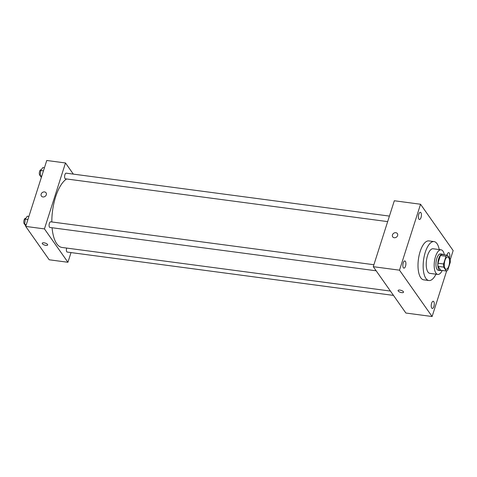 <?xml version="1.0" encoding="UTF-8"?>
<svg xmlns="http://www.w3.org/2000/svg" width="477" height="477" viewBox="0 0 477 477"><rect width="100%" height="100%" fill="white"/><g stroke="black" fill="none" stroke-linecap="round" stroke-linejoin="round"><path stroke-width="0.72" d="M448.881 265.898A6.201 2.522 -82.4 0 1 446.108 269.267A6.201 2.522 -82.4 0 1 444.427 262.785A6.201 2.522 -82.4 0 1 447.742 256.966A6.201 2.522 -82.4 0 1 448.881 265.898M450.199 259.118L447.456 255.213A8.008 3.25 -82.4 0 0 446.037 256.25L443.574 263.96A8.008 3.25 -82.4 0 0 443.652 267.12L446.4 271.019A8.008 3.25 -82.4 0 0 447.814 269.982L450.276 262.272A8.008 3.25 -82.4 0 0 450.199 259.118M443.652 267.12L438.035 266.375L440.778 270.274L446.4 271.019M438.035 266.375A8.008 3.25 -82.4 0 1 437.958 263.215L443.574 263.96M447.456 255.213L441.833 254.468A8.008 3.25 -82.4 0 0 440.42 255.505L437.958 263.215M443.33 254.664A8.27 3.357 97.6 0 0 442.394 254.169A8.27 3.357 97.6 0 0 438.274 260.251A8.27 3.357 97.6 0 0 438.971 269.696A8.27 3.357 97.6 0 0 440.217 270.566A8.27 3.357 97.6 0 0 441.249 270.334M440.217 270.566L438.345 270.322A8.27 3.357 -82.4 0 1 437.099 269.445A8.27 3.357 -82.4 0 1 436.401 260.001A8.27 3.357 -82.4 0 1 440.521 253.925L442.394 254.169M440.42 255.505L446.037 256.25M444.325 254.796A12.408 5.038 97.6 0 0 441.07 249.823A12.408 5.038 97.6 0 0 434.881 258.939A12.408 5.038 97.6 0 0 435.93 273.112A12.408 5.038 97.6 0 0 437.803 274.418A12.408 5.038 97.6 0 0 442.245 270.465M441.07 249.823L433.11 248.767A12.408 5.038 97.6 0 0 426.921 257.884A12.408 5.038 97.6 0 0 427.97 272.051A12.408 5.038 97.6 0 0 429.843 273.363L437.803 274.418M439.239 249.578A19.64 7.978 97.6 0 0 434.058 241.595A19.64 7.978 97.6 0 0 424.268 256.03A19.64 7.978 97.6 0 0 425.919 278.461A19.64 7.978 97.6 0 0 428.889 280.536A19.64 7.978 97.6 0 0 435.972 274.18M428.889 280.536L423.737 279.85A19.64 7.978 -82.4 0 1 420.774 277.781A19.64 7.978 -82.4 0 1 419.116 255.344A19.64 7.978 -82.4 0 1 428.912 240.909L434.058 241.595M420.923 212.688A3.625 1.473 -82.4 0 1 421.227 216.826A3.625 1.473 -82.4 0 1 419.42 219.492A3.625 1.473 -82.4 0 1 418.442 215.705A3.625 1.473 -82.4 0 1 420.374 212.307A3.625 1.473 -82.4 0 1 420.923 212.688M446.973 255.147A3.625 1.473 -82.4 0 1 448.75 252.625A3.625 1.473 -82.4 0 1 449.298 253.013A3.625 1.473 -82.4 0 1 449.382 257.95M433.772 301.655A3.625 1.473 -82.4 0 1 434.076 305.793A3.625 1.473 -82.4 0 1 432.269 308.452A3.625 1.473 -82.4 0 1 431.291 304.666A3.625 1.473 -82.4 0 1 433.223 301.273A3.625 1.473 -82.4 0 1 433.772 301.655M405.402 261.336A3.625 1.473 -82.4 0 1 405.706 265.468A3.625 1.473 -82.4 0 1 403.9 268.134A3.625 1.473 -82.4 0 1 402.916 264.347A3.625 1.473 -82.4 0 1 404.854 260.949A3.625 1.473 -82.4 0 1 405.402 261.336M450.258 259.649L453.15 250.586L420.541 204.245L399.499 270.173L432.108 316.519L446.657 270.93M399.499 270.173L373.276 266.691L394.318 200.757L420.541 204.245M373.276 266.691L405.885 313.037L432.108 316.519M399.923 290.082A2.844 1.049 -162.3 0 0 398.11 290.493A2.844 1.049 -162.3 0 0 400.501 292.353A2.844 1.049 -162.3 0 0 403.53 292.222A2.844 1.049 -162.3 0 0 399.923 290.082M398.11 290.493A2.844 1.049 -162.3 0 0 400.501 292.353A2.844 1.049 -162.3 0 0 403.53 292.222M397.609 235.56A2.844 2.379 144.9 0 1 395.344 237.659A2.844 2.379 144.9 0 1 392.708 236.854A2.844 2.379 144.9 0 1 393.668 233.277A2.844 2.379 144.9 0 1 397.359 233.581A2.844 2.379 144.9 0 1 397.609 235.56M392.708 236.854A2.844 2.379 144.9 0 1 393.668 233.277A2.844 2.379 144.9 0 1 397.359 233.581M390.43 291.071L62.082 247.462A35.149 14.274 -82.4 0 1 52.076 227.75M51.82 221.96A35.149 14.274 -82.4 0 1 66.613 178.976M376.156 270.793L49.906 227.457A2.856 1.157 -82.4 0 1 49.137 224.476A2.856 1.157 -82.4 0 1 50.657 221.805L373.902 264.735M393.483 295.406L67.233 252.077A2.856 1.157 -82.4 0 1 66.673 248.076M387.664 221.614L65.432 178.815A2.856 1.157 -82.4 0 1 64.657 175.834A2.856 1.157 -82.4 0 1 66.184 173.163L389.423 216.093M73.327 174.111L65.486 162.967L44.444 228.9L67.925 262.267L71.019 252.583M65.486 162.967L46.758 160.481L25.716 226.414L44.444 228.9M25.716 226.414L49.197 259.78L67.925 262.267M47.658 244.957A2.844 1.049 17.7 0 1 45.846 245.363A2.844 1.049 17.7 0 1 42.238 243.228A2.844 1.049 17.7 0 1 45.267 243.097A2.844 1.049 17.7 0 1 47.658 244.957A2.844 1.049 17.7 0 1 45.846 245.369A2.844 1.049 17.7 0 1 42.238 243.228M46.305 194.783A2.844 2.379 144.9 0 1 44.039 196.882A2.844 2.379 144.9 0 1 41.404 196.077A2.844 2.379 144.9 0 1 42.364 192.499A2.844 2.379 144.9 0 1 46.054 192.809A2.844 2.379 144.9 0 1 46.305 194.783M41.404 196.077A2.844 2.379 144.9 0 1 42.364 192.499A2.844 2.379 144.9 0 1 46.054 192.809M44.433 167.761L42.864 167.552L40.7 170.474L40.235 175.798L41.362 177.396M40.7 170.474L43.455 170.838M40.235 175.798L41.803 176.007M40.259 175.476L40.146 175.458A2.856 1.157 -82.4 0 1 39.376 172.477A2.856 1.157 -82.4 0 1 40.897 169.8L41.171 169.836M28.912 216.409L27.338 216.2L25.18 219.116L24.709 224.44L25.836 226.038M25.18 219.116L27.928 219.48M24.709 224.44L26.283 224.649M24.738 224.118L24.625 224.101A2.856 1.157 -82.4 0 1 23.85 221.119A2.856 1.157 -82.4 0 1 25.376 218.442L25.645 218.484"/></g></svg>
